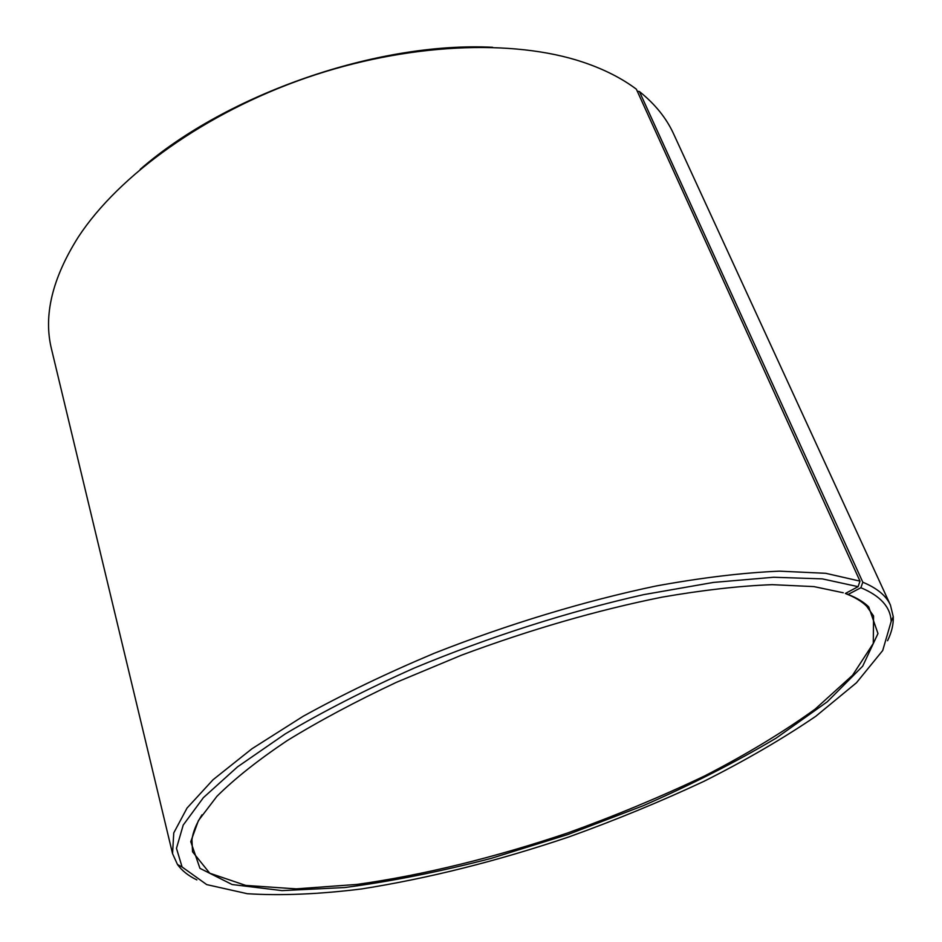 <?xml version="1.0" encoding="UTF-8"?>
<svg xmlns="http://www.w3.org/2000/svg" width="942" height="942" viewBox="0 0 942 942"><rect width="100%" height="100%" fill="white"/><g stroke="black" fill="none" stroke-linecap="round" stroke-linejoin="round"><path stroke-width="1.41" d="M637.275 91.221L639.418 91.539L862.813 582.227L860.882 587.726L848.059 594.461L845.763 593.248M845.998 593.766C854.841 597.193 861.718 601.337 866.616 606.189L873.564 615.95L873.281 643.445L852.557 675.273L815.124 709.138C783.32 732.064 746.5 754.33 704.687 775.914C660.99 796.732 615.22 815.784 567.39 833.046C495.151 857.385 422.605 875.283 356.747 884.444L296.082 888.871L245.732 885.409L209.748 873.21L192.533 851.78L191.956 839.817C192.875 832.269 196.23 823.932 202.012 814.818M843.255 592.765L813.935 586.607L772.193 584.664C739.541 585.924 702.756 590.092 661.837 597.193C596.981 610.251 530.099 629.621 461.203 655.291L396.452 682.302C355.711 701.46 319.279 720.901 287.145 740.636C258.061 760.135 234.64 778.704 216.895 796.343L198.385 820.659L190.755 841.689L199.951 868.347L232.132 884.526L282.047 890.614L344.666 887.552C391.095 881.429 439.902 871.715 491.088 858.398L567.896 834.506L643.033 805.787C691.487 784.592 735.855 762.054 776.126 738.139L827.241 701.825L862.695 666.171L877.979 633.554L868.724 606.931C863.814 602.056 856.937 597.899 848.059 594.461M140.24 169.301C226.763 93.823 377.93 41.472 492.607 47.288M639.418 91.539C655.067 104.091 666.465 118.221 673.612 133.905L890.426 605.07L893.251 616.669C893.605 624.193 891.697 632.212 887.552 640.725M196.866 879.899C188.329 875.766 181.877 870.644 177.496 864.521L172.551 853.652L51.563 349.305C43.202 315.829 52.175 278.314 78.469 236.783C118.88 175.2 205.015 112.946 305.915 77.951C406.862 43.049 513.037 38.704 582.874 62.113C603.963 69.202 621.779 78.233 636.356 89.184L859.999 581.132L858.091 586.666L845.351 593.472M862.813 582.227C877.026 588.126 886.234 595.744 890.426 605.07M172.551 853.652L173.764 832.905L187.034 808.059L213.069 779.717L251.973 748.749L303.03 716.356C342.594 694.478 386.314 673.448 434.191 653.289C507.785 624.252 585.029 600.878 656.115 585.983C701.92 577.634 743.026 572.701 779.458 571.158L825.71 573.301L859.999 581.132M860.882 587.726C880.464 595.886 890.567 607.131 891.179 621.449L882.713 650.522L856.443 682.785L815.772 716.297C782.767 738.74 745.463 760.429 703.862 781.365C660.636 801.571 615.597 820.105 568.756 836.979C497.046 861.165 427.892 878.509 361.304 888.989C318.832 894.252 280.834 895.83 247.31 893.711L206.722 884.609L182.089 866.993L176.472 848.342L183.207 825.074L203.39 797.65L237.502 766.882L285.155 733.959C323.224 711.387 366.32 689.391 414.445 667.972C489.016 636.945 569.133 611.358 643.704 594.638L713.329 582.439L773.606 577.258L822.284 578.871L858.091 586.666M891.179 621.449L893.251 616.669M182.089 866.993L177.496 864.521M191.956 839.817L190.755 841.689M866.616 606.189L868.724 606.931"/></g></svg>

